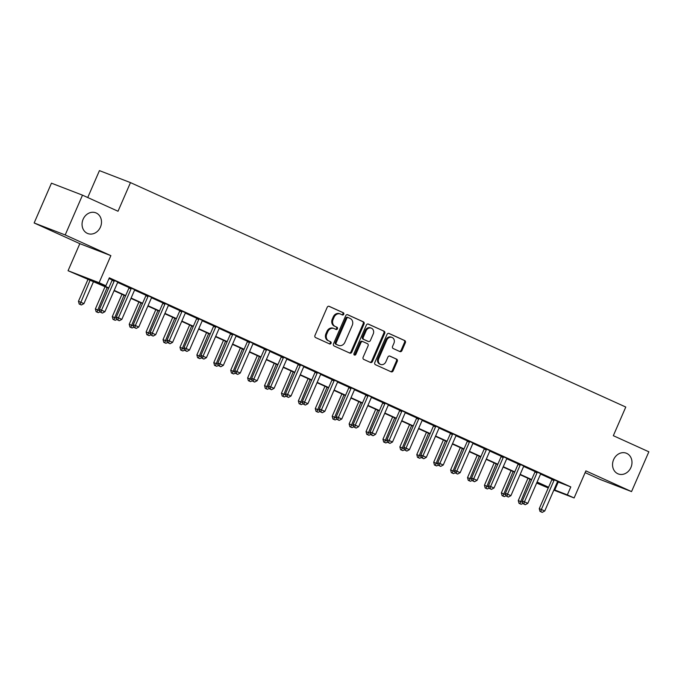 <?xml version="1.0" encoding="UTF-8"?>
<svg xmlns="http://www.w3.org/2000/svg" width="683" height="683" viewBox="0 0 683 683"><rect width="100%" height="100%" fill="white"/><g stroke="black" fill="none" stroke-linecap="round" stroke-linejoin="round"><path stroke-width="1.02" d="M343.762 314.257A1.195 1.024 111.1 0 0 343.31 312.737L329.197 306.343A1.708 1.46 111.1 0 0 327.191 307.307L314.965 335.43A1.708 1.46 111.1 0 0 315.614 337.59L329.727 343.984A1.195 1.024 111.1 0 0 330.674 341.799L328.847 340.971A5.455 4.661 111.1 0 1 326.773 334.047L327.789 331.707A5.455 4.661 111.1 0 1 334.004 328.54A5.455 4.661 111.1 0 1 334.218 328.634L336.045 329.462A1.195 1.024 111.1 0 0 336.992 327.268L335.165 326.44A5.455 4.661 111.1 0 1 333.091 319.516L334.107 317.177A5.455 4.661 111.1 0 1 340.322 314.009A5.455 4.661 111.1 0 1 340.535 314.103L342.362 314.931A1.195 1.024 111.1 0 0 343.762 314.257M341.807 314.675A1.195 1.024 111.1 0 0 342.473 312.413L328.856 306.249M329.172 343.737A1.195 1.024 111.1 0 0 329.838 341.474L328.847 340.971M335.49 329.206A1.195 1.024 111.1 0 0 336.156 326.944L335.165 326.44M613.607 459.642A11.116 9.502 111.1 0 0 618.269 473.934A11.116 9.502 111.1 0 0 630.93 467.488A11.116 9.502 111.1 0 0 626.268 453.196A11.116 9.502 111.1 0 0 613.607 459.642M83.121 219.252A11.116 9.502 111.1 0 0 87.774 233.543A11.116 9.502 111.1 0 0 100.435 227.106A11.116 9.502 111.1 0 0 95.782 212.814A11.116 9.502 111.1 0 0 83.121 219.252M399.922 351.583A1.708 1.46 111.1 0 0 401.928 350.618L405.361 342.729A1.708 1.46 111.1 0 0 404.712 340.561L389.037 333.458A1.708 1.46 111.1 0 0 387.03 334.422L374.805 362.545A1.708 1.46 111.1 0 0 375.454 364.705L391.128 371.808A1.708 1.46 111.1 0 0 393.135 370.852L397.275 361.324A1.708 1.46 111.1 0 0 396.627 359.156L389.925 356.116A1.708 1.46 111.1 0 0 387.91 357.081L385.861 361.802A4.559 3.902 111.1 0 1 380.662 364.449A4.559 3.902 111.1 0 1 378.749 358.584L386.8 340.066A4.559 3.902 111.1 0 1 391.999 337.428A4.559 3.902 111.1 0 1 393.912 343.293L392.563 346.375A1.708 1.46 111.1 0 0 393.22 348.543L399.922 351.583M557.499 481.737L570.8 486.919L567.342 494.885L574.113 497.95L553.828 490.121M82.498 195.159L65.192 234.952L34.15 222.965L51.456 183.181L82.498 195.159L118.022 211.252L130.479 182.609L625.782 407.042L613.325 435.694L648.85 451.796L631.544 491.589L585.877 470.886L574.113 497.95M34.15 222.965L79.826 243.669L110.868 255.647L65.192 234.952M110.868 255.647L99.103 282.711L105.874 285.776L93.281 280.918L108.759 287.927M570.8 486.919L109.331 277.81L105.874 285.776M364.048 324.007A1.708 1.46 111.1 0 0 363.399 321.847L347.724 314.743A1.708 1.46 111.1 0 0 345.718 315.7L333.492 343.822A1.708 1.46 111.1 0 0 334.141 345.991L349.816 353.094A1.708 1.46 111.1 0 0 351.822 352.129L364.048 324.007L363.211 323.682A1.708 1.46 111.1 0 0 362.562 321.522L347.382 314.641M368.385 324.101L384.059 331.204A1.708 1.46 111.1 0 1 384.708 333.372L372.483 361.495A1.708 1.46 111.1 0 1 370.468 362.451L363.766 359.412A1.708 1.46 111.1 0 1 363.117 357.252L368.077 345.846A1.708 1.46 111.1 0 0 367.42 343.677L362.972 341.662A1.708 1.46 111.1 0 0 360.966 342.618L355.8 354.494A1.195 1.024 111.1 0 1 353.948 353.657L366.378 325.065A1.708 1.46 111.1 0 1 368.385 324.101L368.248 324.049M585.118 472.627L600.502 479.603L631.544 491.589M109.024 278.519L112.174 279.945M117.681 282.446L129.087 287.611M134.594 290.104L146.008 295.278M151.515 297.771L162.921 302.945M168.428 305.438L179.834 310.611M185.341 313.104L196.755 318.278M202.262 320.771L213.668 325.936M219.175 328.438L230.589 333.603M236.096 336.096L247.502 341.269M253.009 343.762L264.415 348.936M269.922 351.429L281.336 356.603M286.843 359.096L298.249 364.27M303.756 366.762L315.17 371.928M320.677 374.429L332.083 379.594M337.59 382.096L348.996 387.261M354.503 389.754L365.917 394.928M371.424 397.421L382.83 402.594M388.337 405.087L399.743 410.261M405.25 412.754L416.664 417.919M422.171 420.421L433.577 425.586M439.084 428.087L450.498 433.253M456.005 435.745L467.411 440.919M472.918 443.412L484.324 448.586M489.831 451.079L501.245 456.253M506.752 458.745L518.158 463.911M523.665 466.412L535.079 471.577M540.586 474.079L551.992 479.244M117.937 282.122L112.217 279.526M134.858 289.788L129.13 287.193M151.771 297.455L146.051 294.86M168.684 305.122L162.964 302.526M185.605 312.788L179.877 310.193M202.518 320.447L196.798 317.86M219.439 328.113L213.711 325.518M236.352 335.78L230.632 333.184M253.265 343.447L247.545 340.851M270.186 351.113L264.458 348.518M287.099 358.78L281.379 356.185M304.012 366.438L298.292 363.851M320.933 374.105L315.213 371.509M337.846 381.771L332.126 379.176M354.767 389.438L349.039 386.843M371.68 397.105L365.96 394.509M388.593 404.771L382.873 402.176M405.514 412.43L399.786 409.843M422.427 420.096L416.707 417.509M439.348 427.763L433.62 425.168M456.261 435.43L450.541 432.834M473.174 443.096L467.454 440.501M490.095 450.763L484.367 448.168M507.008 458.421L501.288 455.834M523.929 466.088L518.201 463.501M540.842 473.754L535.122 471.159M557.755 481.421L552.035 478.826M130.479 182.609L99.436 170.622L87.731 197.532M548.261 487.969L536.642 483.06M108.623 288.26L68.061 270.724L99.103 282.711M79.826 243.669L68.061 270.724M554.015 489.685L567.342 494.885M114.189 290.386L125.681 295.594M131.11 298.053L142.593 303.261M148.023 305.719L159.515 310.927M164.945 313.386L176.427 318.594M181.857 321.053L193.34 326.252M198.77 328.719L210.262 333.919M215.691 336.377L227.174 341.585M232.604 344.044L244.096 349.252M249.526 351.711L261.008 356.919M266.438 359.378L277.921 364.585M283.351 367.044L294.843 372.244M300.272 374.711L311.755 379.91M317.185 382.369L328.677 387.577M334.107 390.036L345.589 395.244M351.019 397.702L362.502 402.91M367.932 405.369L379.424 410.577M384.853 413.036L396.336 418.235M401.766 420.702L413.249 425.902M418.679 428.361L430.17 433.568M435.6 436.027L447.083 441.235M452.513 443.694L464.005 448.902M469.434 451.361L480.917 456.568M486.347 459.027L497.83 464.227M503.26 466.694L514.751 471.893M520.181 474.361L531.664 479.56M537.094 482.019L548.586 487.227M536.65 483.035L548.432 487.585L536.949 482.352M531.519 479.893L520.036 474.685M514.606 472.226L503.123 467.018M497.694 464.56L486.202 459.352M480.772 456.893L469.289 451.694M463.859 449.226L452.368 444.027M446.938 441.568L435.455 436.36M430.025 433.901L418.542 428.693M413.113 426.235L401.621 421.027M396.191 418.568L384.708 413.36M379.278 410.901L367.796 405.702M362.366 403.235L350.874 398.035M345.444 395.577L333.961 390.369M328.532 387.91L317.04 382.702M311.61 380.243L300.127 375.035M294.697 372.577L283.214 367.369M277.785 364.91L266.293 359.71M260.863 357.243L249.38 352.044M243.951 349.585L232.459 344.377M227.029 341.918L215.546 336.71M210.116 334.252L198.633 329.044M193.204 326.585L181.712 321.377M176.282 318.918L164.799 313.719M159.37 311.252L147.878 306.052M142.448 303.585L130.965 298.386M125.535 295.927L114.052 290.719M558.216 482.07L554.758 490.027M339.69 313.779A5.455 4.661 111.1 0 0 339.485 313.685A5.455 4.661 111.1 0 0 333.27 316.852L334.107 317.177M334.329 326.115A5.455 4.661 111.1 0 1 332.254 319.192L333.27 316.852M333.372 328.31A5.455 4.661 111.1 0 0 333.167 328.216A5.455 4.661 111.1 0 0 326.952 331.383L327.789 331.707M328.011 340.646A5.455 4.661 111.1 0 1 325.936 333.722L326.952 331.383M349.32 352.872A1.708 1.46 111.1 0 0 350.985 351.805L363.211 323.682M348.236 317.595A1.195 1.024 111.1 0 0 346.836 318.261L336.096 342.951A1.195 1.024 111.1 0 0 336.557 344.463L338.478 345.333A5.455 4.661 111.1 0 0 338.691 345.427A5.455 4.661 111.1 0 0 344.906 342.26L352.24 325.39A5.455 4.661 111.1 0 0 350.166 318.466L348.236 317.595M348.142 317.552L347.399 317.271A1.195 1.024 111.1 0 0 345.991 317.936L346.836 318.261M338.068 345.18A5.455 4.661 111.1 0 1 337.854 345.103A5.455 4.661 111.1 0 1 337.641 345.009L335.712 344.138A1.195 1.024 111.1 0 1 335.259 342.627L345.991 317.936M368.043 324.007L384.059 331.204M369.973 362.229A1.708 1.46 111.1 0 0 371.637 361.17L383.872 333.048A1.708 1.46 111.1 0 0 383.223 330.879M362.844 341.611L362.135 341.338A1.708 1.46 111.1 0 0 360.129 342.303L354.964 354.17L355.8 354.494M354.067 354.912A1.195 1.024 111.1 0 0 354.964 354.17M373.217 334.004A4.559 3.902 111.1 0 0 371.304 328.147A4.559 3.902 111.1 0 0 366.114 330.785L363.279 337.308A1.708 1.46 111.1 0 0 363.928 339.477L368.376 341.491A1.708 1.46 111.1 0 0 370.382 340.527L373.217 334.004M371.304 328.147L370.468 327.823A4.559 3.902 111.1 0 0 365.277 330.461L366.114 330.785M367.667 341.218A1.708 1.46 111.1 0 1 367.539 341.167L363.083 339.152A1.708 1.46 111.1 0 1 362.434 336.984L365.277 330.461M391.999 337.428L391.154 337.103A4.559 3.902 111.1 0 0 385.963 339.741L386.8 340.066M380.662 364.449L379.825 364.124A4.559 3.902 111.1 0 1 377.912 358.259L385.963 339.741M390.633 371.586A1.708 1.46 111.1 0 0 392.298 370.528L396.439 361A1.708 1.46 111.1 0 0 395.79 358.831L389.575 356.014M399.427 351.352A1.708 1.46 111.1 0 0 401.092 350.294L404.524 342.405A1.708 1.46 111.1 0 0 403.875 340.236L388.695 333.364M88.158 278.988L78.46 301.271L83.941 303.619L93.588 281.447M90.199 279.91L80.048 304.37L79.211 304.046L81.397 304.985L80.048 304.37M83.941 303.619L81.397 304.985M79.211 304.046L78.46 301.271M114.138 281.208L112.038 280.397L99.436 309.373L101.536 310.176L114.138 281.208A1.733 1.486 111.1 0 0 114.292 280.576L114.317 280.337M101.024 312.464L102.373 313.079L101.024 312.464L101.536 310.176L104.917 311.713L117.519 282.745A1.733 1.486 111.1 0 1 117.877 282.19L118.031 282.028M112.038 280.397A1.733 1.486 111.1 0 0 112.2 279.765L112.225 279.39M99.436 309.373L100.188 312.14M102.373 313.079L104.917 311.713M105.071 286.647L95.381 308.938L99.829 310.816M107.12 287.577L96.96 312.037L96.124 311.713L98.318 312.652L96.96 312.037M100.068 311.704L98.318 312.652M96.124 311.713L95.381 308.938M121.984 294.313L112.294 316.605L116.742 318.483M124.033 295.244L113.882 319.704L113.037 319.379L115.231 320.31L113.882 319.704M116.981 319.371L115.231 320.31M113.037 319.379L112.294 316.605M138.905 301.98L129.215 324.271L133.663 326.141M140.946 302.911L130.794 327.362L129.958 327.046L132.152 327.977L130.794 327.362M133.902 327.037L132.152 327.977M129.958 327.046L129.215 324.271M131.051 288.875L128.95 288.064L116.358 317.032L118.458 317.843L131.051 288.875A1.733 1.486 111.1 0 0 131.213 288.235L131.23 288.004M117.937 320.131L119.294 320.745L117.937 320.131L118.458 317.843L121.839 319.379L134.431 290.412A1.733 1.486 111.1 0 1 134.79 289.857L134.944 289.686M128.95 288.064A1.733 1.486 111.1 0 0 129.113 287.432L129.138 287.056M116.358 317.032L117.1 319.806M119.294 320.745L121.839 319.379M147.963 296.542L145.872 295.73L133.27 324.698L135.371 325.509L147.963 296.542A1.733 1.486 111.1 0 0 148.126 295.901L148.143 295.671M134.858 327.797L136.207 328.412L134.858 327.797L135.371 325.509L138.751 327.046L151.353 298.078A1.733 1.486 111.1 0 1 151.703 297.523L151.865 297.353M145.872 295.73A1.733 1.486 111.1 0 0 146.025 295.09L146.06 294.723M133.27 324.698L134.013 327.473M136.207 328.412L138.751 327.046M164.885 304.208L162.785 303.397L150.192 332.365L152.283 333.176L164.885 304.208A1.733 1.486 111.1 0 0 165.047 303.568L165.064 303.337M151.771 335.464L153.129 336.079L151.771 335.464L152.283 333.176L155.673 334.713L168.266 305.736A1.733 1.486 111.1 0 1 168.624 305.19L168.778 305.019M162.785 303.397A1.733 1.486 111.1 0 0 162.947 302.757L162.972 302.39M150.192 332.365L150.934 335.14M153.129 336.079L155.673 334.713M155.818 309.647L146.128 331.938L150.576 333.808M157.867 310.577L147.707 335.029L146.871 334.704L149.065 335.643L147.707 335.029M150.815 334.704L149.065 335.643M146.871 334.704L146.128 331.938M181.798 311.875L179.697 311.064L167.104 340.032L169.205 340.843L181.798 311.875A1.733 1.486 111.1 0 0 181.96 311.235L181.977 311.004M168.684 343.131L170.041 343.737L168.684 343.131L169.205 340.843L172.586 342.371L185.178 313.403A1.733 1.486 111.1 0 1 185.537 312.857L185.691 312.686M179.697 311.064A1.733 1.486 111.1 0 0 179.86 310.424L179.894 310.056M167.104 340.032L167.847 342.806M170.041 343.737L172.586 342.371M172.739 317.313L163.041 339.605L167.489 341.474M174.78 318.235L164.629 342.695L163.792 342.371L165.978 343.31L164.629 342.695M167.736 342.371L165.978 343.31M163.792 342.371L163.041 339.605M198.71 319.542L196.619 318.73L184.017 347.698L186.118 348.509L198.71 319.542A1.733 1.486 111.1 0 0 198.873 318.901L198.89 318.662M185.605 350.789L186.954 351.404L185.605 350.789L186.118 348.509L189.498 350.038L202.1 321.07A1.733 1.486 111.1 0 1 202.45 320.523L202.612 320.353M196.619 318.73A1.733 1.486 111.1 0 0 196.781 318.09L196.806 317.723M184.017 347.698L184.769 350.473M186.954 351.404L189.498 350.038M189.652 324.98L179.962 347.263L184.41 349.141M191.701 325.902L181.541 350.362L180.705 350.038L182.899 350.977L181.541 350.362M184.649 350.038L182.899 350.977M180.705 350.038L179.962 347.263M215.632 327.2L213.531 326.397L200.939 355.365L203.03 356.176L215.632 327.2A1.733 1.486 111.1 0 0 215.794 326.568L215.811 326.329M202.518 358.455L203.876 359.07L202.518 358.455L203.03 356.176L206.42 357.704L219.012 328.736A1.733 1.486 111.1 0 1 219.371 328.19L219.525 328.019M213.531 326.397A1.733 1.486 111.1 0 0 213.694 325.757L213.719 325.39M200.939 355.365L201.681 358.131M203.876 359.07L206.42 357.704M206.565 332.638L196.875 354.929L201.323 356.808M208.614 333.569L198.463 358.029L197.618 357.704L199.812 358.643L198.463 358.029M201.562 357.696L199.812 358.643M197.618 357.704L196.875 354.929M232.544 334.866L230.453 334.055L217.851 363.032L219.952 363.834L232.544 334.866A1.733 1.486 111.1 0 0 232.707 334.226L232.724 333.996M219.439 366.122L220.788 366.737L219.439 366.122L219.952 363.834L223.332 365.371L235.934 336.403A1.733 1.486 111.1 0 1 236.284 335.848L236.446 335.677M230.453 334.055A1.733 1.486 111.1 0 0 230.606 333.424L230.641 333.048M217.851 363.032L218.594 365.798M220.788 366.737L223.332 365.371M223.486 340.305L213.796 362.596L218.244 364.474M225.527 341.235L215.376 365.695L214.539 365.371L216.733 366.301L215.376 365.695M218.483 365.362L216.733 366.301M214.539 365.371L213.796 362.596M249.466 342.533L247.366 341.722L234.773 370.69L236.864 371.501L249.466 342.533A1.733 1.486 111.1 0 0 249.619 341.893L249.645 341.662M236.352 373.789L237.71 374.404L236.352 373.789L236.864 371.501L240.254 373.038L252.847 344.07A1.733 1.486 111.1 0 1 253.205 343.515L253.359 343.344M247.366 341.722A1.733 1.486 111.1 0 0 247.528 341.082L247.553 340.715M234.773 370.69L235.515 373.464M237.71 374.404L240.254 373.038M240.399 347.971L230.709 370.263L235.157 372.133M242.448 348.902L232.288 373.353L231.452 373.038L233.646 373.968L232.288 373.353M235.396 373.029L233.646 373.968M231.452 373.038L230.709 370.263M266.379 350.2L264.278 349.389L251.686 378.356L253.786 379.167L266.379 350.2A1.733 1.486 111.1 0 0 266.541 349.559L266.558 349.329M253.265 381.456L254.622 382.07L253.265 381.456L253.786 379.167L257.167 380.704L269.759 351.728A1.733 1.486 111.1 0 1 270.118 351.182L270.272 351.011M264.278 349.389A1.733 1.486 111.1 0 0 264.441 348.748L264.475 348.381M251.686 378.356L252.428 381.131M254.622 382.07L257.167 380.704M257.312 355.638L247.622 377.93L252.07 379.799M259.361 356.569L249.21 381.02L248.373 380.696L250.559 381.635L249.21 381.02M252.309 380.696L250.559 381.635M248.373 380.696L247.622 377.93M283.291 357.866L281.2 357.055L268.598 386.023L270.699 386.834L283.291 357.866A1.733 1.486 111.1 0 0 283.454 357.226L283.471 356.996M270.186 389.122L271.535 389.728L270.186 389.122L270.699 386.834L274.079 388.362L286.681 359.395A1.733 1.486 111.1 0 1 287.031 358.848L287.193 358.677M281.2 357.055A1.733 1.486 111.1 0 0 281.362 356.415L281.387 356.048M268.598 386.023L269.35 388.798M271.535 389.728L274.079 388.362M274.233 363.305L264.543 385.596L268.991 387.466M276.282 364.227L266.122 388.687L265.286 388.362L267.48 389.301L266.122 388.687M269.23 388.362L267.48 389.301M265.286 388.362L264.543 385.596M300.213 365.533L298.112 364.722L285.52 393.69L287.611 394.501L300.213 365.533A1.733 1.486 111.1 0 0 300.375 364.893L300.392 364.654M287.099 396.78L288.457 397.395L287.099 396.78L287.611 394.501L291.001 396.029L303.594 367.061A1.733 1.486 111.1 0 1 303.952 366.515L304.106 366.344M298.112 364.722A1.733 1.486 111.1 0 0 298.275 364.082L298.3 363.715M285.52 393.69L286.262 396.464M288.457 397.395L291.001 396.029M291.146 370.971L281.456 393.254L285.904 395.133M293.195 371.894L283.044 396.353L282.199 396.029L284.393 396.968L283.044 396.353M286.143 396.029L284.393 396.968M282.199 396.029L281.456 393.254M317.125 373.191L315.034 372.389L302.432 401.356L304.533 402.167L317.125 373.191A1.733 1.486 111.1 0 0 317.288 372.559L317.305 372.32M304.02 404.447L305.369 405.062L304.02 404.447L304.533 402.167L307.913 403.696L320.506 374.728A1.733 1.486 111.1 0 1 320.865 374.182L321.027 374.011M315.034 372.389A1.733 1.486 111.1 0 0 315.187 371.748L315.222 371.381M302.432 401.356L303.175 404.123M305.369 405.062L307.913 403.696M308.067 378.638L298.369 400.921L302.825 402.799M310.108 379.56L299.957 404.02L299.12 403.696L301.305 404.635L299.957 404.02M303.064 403.687L301.305 404.635M299.12 403.696L298.369 400.921M334.047 380.858L331.947 380.047L319.354 409.023L321.445 409.826L334.047 380.858A1.733 1.486 111.1 0 0 334.2 380.218L334.226 379.987M320.933 412.114L322.291 412.728L320.933 412.114L321.445 409.826L324.835 411.362L337.428 382.395A1.733 1.486 111.1 0 1 337.786 381.84L337.94 381.669M331.947 380.047A1.733 1.486 111.1 0 0 332.109 379.415L332.134 379.039M319.354 409.023L320.096 411.789M322.291 412.728L324.835 411.362M324.98 386.296L315.29 408.588L319.738 410.466M327.029 387.227L316.869 411.687L316.033 411.362L318.227 412.301L316.869 411.687M319.977 411.354L318.227 412.301M316.033 411.362L315.29 408.588M350.96 388.525L348.859 387.713L336.267 416.681L338.367 417.492L350.96 388.525A1.733 1.486 111.1 0 0 351.122 387.884L351.139 387.654M337.846 419.78L339.203 420.395L337.846 419.78L338.367 417.492L341.748 419.029L354.34 390.061A1.733 1.486 111.1 0 1 354.699 389.506L354.853 389.336M348.859 387.713A1.733 1.486 111.1 0 0 349.022 387.073L349.056 386.706M336.267 416.681L337.009 419.456M339.203 420.395L341.748 419.029M341.893 393.963L332.203 416.254L336.651 418.133M343.942 394.894L333.791 419.353L332.945 419.029L335.14 419.96L333.791 419.353M336.89 419.021L335.14 419.96M332.945 419.029L332.203 416.254M367.872 396.191L365.781 395.38L353.179 424.348L355.28 425.159L367.872 396.191A1.733 1.486 111.1 0 0 368.035 395.551L368.052 395.32M354.767 427.447L356.116 428.062L354.767 427.447L355.28 425.159L358.66 426.696L371.262 397.719A1.733 1.486 111.1 0 1 371.612 397.173L371.774 397.002M365.781 395.38A1.733 1.486 111.1 0 0 365.934 394.74L365.968 394.373M353.179 424.348L353.931 427.123M356.116 428.062L358.66 426.696M358.814 401.63L349.124 423.921L353.572 425.791M360.863 402.56L350.703 427.012L349.867 426.687L352.061 427.626L350.703 427.012M353.811 426.687L352.061 427.626M349.867 426.687L349.124 423.921M384.794 403.858L382.693 403.047L370.101 432.015L372.192 432.826L384.794 403.858A1.733 1.486 111.1 0 0 384.956 403.218L384.973 402.987M371.68 435.114L373.038 435.728L371.68 435.114L372.192 432.826L375.582 434.354L388.175 405.386A1.733 1.486 111.1 0 1 388.533 404.84L388.687 404.669M382.693 403.047A1.733 1.486 111.1 0 0 382.856 402.407L382.881 402.039M370.101 432.015L370.843 434.789M373.038 435.728L375.582 434.354M375.727 409.296L366.037 431.588L370.485 433.457M377.776 410.218L367.625 434.678L366.78 434.354L368.974 435.293L367.625 434.678M370.724 434.354L368.974 435.293M366.78 434.354L366.037 431.588M401.706 411.525L399.606 410.714L387.013 439.681L389.114 440.492L401.706 411.525A1.733 1.486 111.1 0 0 401.869 410.884L401.886 410.654M388.601 442.78L389.95 443.387L388.601 442.78L389.114 440.492L392.494 442.021L405.087 413.053A1.733 1.486 111.1 0 1 405.446 412.506L405.608 412.336M399.606 410.714A1.733 1.486 111.1 0 0 399.768 410.073L399.803 409.706M387.013 439.681L387.756 442.456M389.95 443.387L392.494 442.021M392.648 416.963L382.95 439.246L387.406 441.124M394.689 417.885L384.538 442.345L383.701 442.021L385.886 442.96L384.538 442.345M387.645 442.021L385.886 442.96M383.701 442.021L382.95 439.246M418.628 419.183L416.528 418.38L403.926 447.348L406.026 448.159L418.628 419.183A1.733 1.486 111.1 0 0 418.781 418.551L418.807 418.312M405.514 450.439L406.863 451.053L405.514 450.439L406.026 448.159L409.407 449.687L422.009 420.719A1.733 1.486 111.1 0 1 422.367 420.173L422.521 420.002M416.528 418.38A1.733 1.486 111.1 0 0 416.69 417.74L416.715 417.373M403.926 447.348L404.678 450.114M406.863 451.053L409.407 449.687M409.561 424.63L399.871 446.913L404.319 448.791M411.61 425.552L401.45 450.012L400.614 449.687L402.808 450.626L401.45 450.012M404.558 449.687L402.808 450.626M400.614 449.687L399.871 446.913M435.541 426.849L433.44 426.038L420.848 455.015L422.948 455.817L435.541 426.849A1.733 1.486 111.1 0 0 435.703 426.209L435.72 425.979M422.427 458.105L423.784 458.72L422.427 458.105L422.948 455.817L426.329 457.354L438.921 428.386A1.733 1.486 111.1 0 1 439.28 427.831L439.434 427.66M433.44 426.038A1.733 1.486 111.1 0 0 433.603 425.407L433.637 425.031M420.848 455.015L421.59 457.781M423.784 458.72L426.329 457.354M426.474 432.288L416.784 454.579L421.232 456.457M428.523 433.218L418.372 457.678L417.526 457.354L419.721 458.293L418.372 457.678M421.471 457.345L419.721 458.293M417.526 457.354L416.784 454.579M452.453 434.516L450.362 433.705L437.76 462.673L439.861 463.484L452.453 434.516A1.733 1.486 111.1 0 0 452.616 433.876L452.633 433.645M439.348 465.772L440.697 466.387L439.348 465.772L439.861 463.484L443.241 465.021L455.843 436.053A1.733 1.486 111.1 0 1 456.193 435.498L456.355 435.327M450.362 433.705A1.733 1.486 111.1 0 0 450.515 433.065L450.549 432.698M437.76 462.673L438.503 465.447M440.697 466.387L443.241 465.021M443.395 439.954L433.705 462.246L438.153 464.124M445.436 440.885L435.284 465.345L434.448 465.021L436.642 465.951L435.284 465.345M438.392 465.012L436.642 465.951M434.448 465.021L433.705 462.246M469.375 442.183L467.274 441.372L454.682 470.339L456.773 471.15L469.375 442.183A1.733 1.486 111.1 0 0 469.537 441.542L469.554 441.312M456.261 473.439L457.619 474.053L456.261 473.439L456.773 471.15L460.163 472.687L472.756 443.719A1.733 1.486 111.1 0 1 473.114 443.165L473.268 442.994M467.274 441.372A1.733 1.486 111.1 0 0 467.437 440.731L467.462 440.364M454.682 470.339L455.424 473.114M457.619 474.053L460.163 472.687M460.308 447.621L450.618 469.913L455.066 471.782M462.357 448.552L452.197 473.003L451.361 472.679L453.555 473.618L452.197 473.003M455.305 472.679L453.555 473.618M451.361 472.679L450.618 469.913M486.287 449.849L484.187 449.038L471.594 478.006L473.695 478.817L486.287 449.849A1.733 1.486 111.1 0 0 486.45 449.209L486.467 448.979M473.182 481.105L474.531 481.72L473.182 481.105L473.695 478.817L477.075 480.345L489.668 451.378A1.733 1.486 111.1 0 1 490.027 450.831L490.181 450.66M484.187 449.038A1.733 1.486 111.1 0 0 484.349 448.398L484.384 448.031M471.594 478.006L472.337 480.781M474.531 481.72L477.075 480.345M477.229 455.288L467.531 477.579L471.979 479.449M479.27 456.218L469.119 480.67L468.282 480.345L470.467 481.284L469.119 480.67M472.226 480.345L470.467 481.284M468.282 480.345L467.531 477.579M503.209 457.516L501.109 456.705L488.507 485.673L490.607 486.484L503.209 457.516A1.733 1.486 111.1 0 0 503.362 456.876L503.388 456.645M490.095 488.772L491.444 489.378L490.095 488.772L490.607 486.484L493.988 488.012L506.59 459.044A1.733 1.486 111.1 0 1 506.948 458.498L507.102 458.327M501.109 456.705A1.733 1.486 111.1 0 0 501.271 456.065L501.296 455.698M488.507 485.673L489.259 488.447M491.444 489.378L493.988 488.012M494.142 462.954L484.452 485.237L488.9 487.116M496.191 463.877L486.031 488.336L485.195 488.012L487.389 488.951L486.031 488.336M489.139 488.012L487.389 488.951M485.195 488.012L484.452 485.237M520.122 465.174L518.021 464.372L505.429 493.339L507.529 494.15L520.122 465.174A1.733 1.486 111.1 0 0 520.284 464.542L520.301 464.303M507.008 496.43L508.365 497.045L507.008 496.43L507.529 494.15L510.91 495.679L523.502 466.711A1.733 1.486 111.1 0 1 523.861 466.165L524.015 465.994M518.021 464.372A1.733 1.486 111.1 0 0 518.184 463.731L518.209 463.364M505.429 493.339L506.171 496.106M508.365 497.045L510.91 495.679M511.055 470.621L501.365 492.904L505.813 494.782M513.104 471.543L502.953 496.003L502.107 495.679L504.302 496.618L502.953 496.003M506.052 495.679L504.302 496.618M502.107 495.679L501.365 492.904M537.034 472.841L534.943 472.03L522.341 501.006L524.442 501.809L537.034 472.841A1.733 1.486 111.1 0 0 537.197 472.209L537.214 471.97M523.929 504.097L525.278 504.711L523.929 504.097L524.442 501.809L527.822 503.345L540.424 474.378A1.733 1.486 111.1 0 1 540.774 473.823L540.936 473.652M534.943 472.03A1.733 1.486 111.1 0 0 535.096 471.398L535.13 471.022M522.341 501.006L523.084 503.772M525.278 504.711L527.822 503.345M527.976 478.279L518.286 500.571L522.734 502.449M530.017 479.21L519.865 503.67L519.029 503.345L521.223 504.285L519.865 503.67M522.973 503.337L521.223 504.285M519.029 503.345L518.286 500.571M553.956 480.508L551.855 479.697L539.263 508.664L541.354 509.475L553.956 480.508A1.733 1.486 111.1 0 0 554.109 479.867L554.135 479.637M540.842 511.763L542.2 512.378L540.842 511.763L541.354 509.475L544.744 511.012L557.337 482.044A1.733 1.486 111.1 0 1 557.695 481.489L557.849 481.319M551.855 479.697A1.733 1.486 111.1 0 0 552.018 479.065L552.043 478.689M539.263 508.664L540.005 511.439M542.2 512.378L544.744 511.012M342.473 312.413L343.31 312.737M329.838 341.474L330.674 341.799M336.156 326.944L336.992 327.268M332.254 319.192L333.091 319.516M325.936 333.722L326.773 334.047M350.985 351.805L351.822 352.129M362.562 321.522L363.399 321.847M335.259 342.627L336.096 342.951M335.712 344.138L336.557 344.463M337.641 345.009L338.478 345.333M383.872 333.048L384.708 333.372M371.637 361.17L372.483 361.495M360.129 342.303L360.966 342.618M362.434 336.984L363.279 337.308M363.083 339.152L363.928 339.477M367.539 341.167L368.376 341.491M377.912 358.259L378.749 358.584M395.79 358.831L396.627 359.156M396.439 361L397.275 361.324M392.298 370.528L393.135 370.852M403.875 340.236L404.712 340.561M404.524 342.405L405.361 342.729M401.092 350.294L401.928 350.618M114.292 280.576L112.2 279.765M131.213 288.235L129.113 287.432M148.126 295.901L146.025 295.09M165.047 303.568L162.947 302.757M181.96 311.235L179.86 310.424M198.873 318.901L196.781 318.09M215.794 326.568L213.694 325.757M232.707 334.226L230.606 333.424M249.619 341.893L247.528 341.082M266.541 349.559L264.441 348.748M283.454 357.226L281.362 356.415M300.375 364.893L298.275 364.082M317.288 372.559L315.187 371.748M334.2 380.218L332.109 379.415M351.122 387.884L349.022 387.073M368.035 395.551L365.934 394.74M384.956 403.218L382.856 402.407M401.869 410.884L399.768 410.073M418.781 418.551L416.69 417.74M435.703 426.209L433.603 425.407M452.616 433.876L450.515 433.065M469.537 441.542L467.437 440.731M486.45 449.209L484.349 448.398M503.362 456.876L501.271 456.065M520.284 464.542L518.184 463.731M537.197 472.209L535.096 471.398M554.109 479.867L552.018 479.065M339.485 313.685L340.322 314.009M333.167 328.216L334.004 328.54M347.357 317.245L348.193 317.569M337.854 345.103L338.691 345.427M362.067 341.312L362.912 341.637M367.599 341.193L368.444 341.517"/></g></svg>
